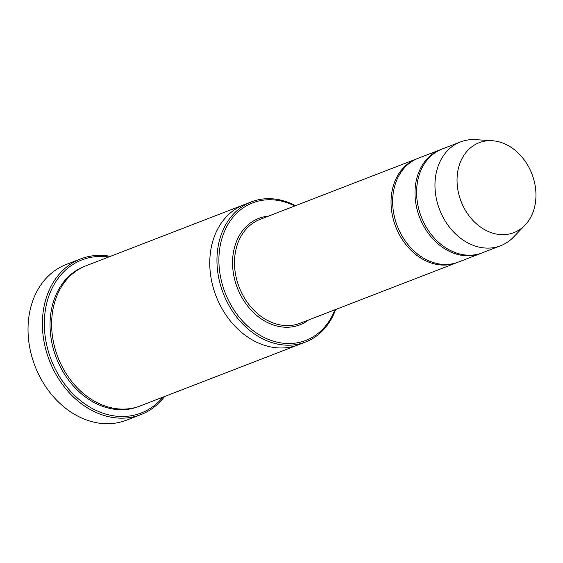 <?xml version="1.0" encoding="UTF-8"?>
<svg xmlns="http://www.w3.org/2000/svg" width="563" height="563" viewBox="0 0 563 563"><rect width="100%" height="100%" fill="white"/><g stroke="black" fill="none" stroke-linecap="round" stroke-linejoin="round"><path stroke-width="0.84" d="M441.301 149.35A55.653 43.865 68.9 0 0 440.498 149.652A55.653 43.865 68.9 0 0 415.276 198.943A55.653 43.865 68.9 0 0 450.09 251.71A55.653 43.865 68.9 0 0 480.626 253.47A55.653 43.865 68.9 0 0 481.421 253.153M480.626 253.47L458.268 262.112A55.653 43.865 -111.1 0 1 397.288 226.016A55.653 43.865 -111.1 0 1 418.14 158.294L440.498 149.652M294.766 205.981A73.739 58.123 68.9 0 0 220.703 243.237A73.739 58.123 68.9 0 0 265.384 338.074A73.739 58.123 68.9 0 0 334.894 309.798M298.7 344.669A75.132 59.221 -111.1 0 1 298.362 344.802A75.132 59.221 -111.1 0 1 216.044 296.068A75.132 59.221 -111.1 0 1 244.194 204.643A75.132 59.221 -111.1 0 1 244.532 204.517M244.194 204.643L86.055 265.764A75.132 59.221 -111.1 0 0 57.905 357.195A75.132 59.221 -111.1 0 0 140.229 405.923L298.362 344.802A75.132 59.221 -111.1 0 1 216.044 296.068A75.132 59.221 -111.1 0 1 244.194 204.643L251.379 201.864A75.132 59.221 68.9 0 0 217.332 268.41A75.132 59.221 68.9 0 0 264.321 339.637A75.132 59.221 68.9 0 0 305.554 342.022A75.132 59.221 68.9 0 0 335.639 309.509M295.512 205.692A75.132 59.221 68.9 0 0 292.612 204.249A75.132 59.221 68.9 0 0 251.379 201.864M417.345 158.611A55.653 43.865 68.9 0 0 416.543 158.914A55.653 43.865 68.9 0 0 391.32 208.204A55.653 43.865 68.9 0 0 426.128 260.965A55.653 43.865 68.9 0 0 456.67 262.731A55.653 43.865 68.9 0 0 457.466 262.414M524.983 225.193L513.421 237.171A55.653 43.865 -111.1 0 1 500.591 245.757L482.224 252.85A55.653 43.865 -111.1 0 1 421.244 216.755A55.653 43.865 -111.1 0 1 442.096 149.033L460.464 141.932A55.653 43.865 -111.1 0 1 475.728 139.659L492.344 140.743A48.2 37.988 -111.1 0 1 505.574 144.241A48.2 37.988 -111.1 0 1 534.35 181.722A48.2 37.988 -111.1 0 1 524.983 225.193A48.2 37.988 -111.1 0 1 461.069 201.364A48.2 37.988 -111.1 0 1 492.344 140.743M500.591 245.757A55.653 43.865 -111.1 0 1 439.612 209.654A55.653 43.865 -111.1 0 1 460.464 141.932M108.772 256.981A82.085 64.703 68.9 0 0 44.632 316.23A82.085 64.703 68.9 0 0 96.09 410.427A82.085 64.703 68.9 0 0 162.946 397.14M110.411 256.348A83.479 65.801 68.9 0 0 80.65 258.903A83.479 65.801 68.9 0 0 42.816 332.846A83.479 65.801 68.9 0 0 95.034 411.989A83.479 65.801 68.9 0 0 140.841 414.635A83.479 65.801 68.9 0 0 164.586 396.507M140.841 414.635L126.464 420.188A83.479 65.801 -111.1 0 1 34.997 366.049A83.479 65.801 -111.1 0 1 66.272 264.462L80.65 258.903M268.41 216.164A57.046 44.963 68.9 0 0 232.554 262.837A57.046 44.963 68.9 0 0 268.53 323.035A57.046 44.963 68.9 0 0 308.538 319.988M139.427 406.226A75.132 59.221 -111.1 0 1 56.307 357.808A75.132 59.221 -111.1 0 1 85.259 266.081M416.543 158.914L260 219.415A55.653 43.865 68.9 0 0 234.778 268.713A55.653 43.865 68.9 0 0 269.586 321.473A55.653 43.865 68.9 0 0 300.128 323.239L456.67 262.731M298.362 344.802L305.554 342.022"/></g></svg>
